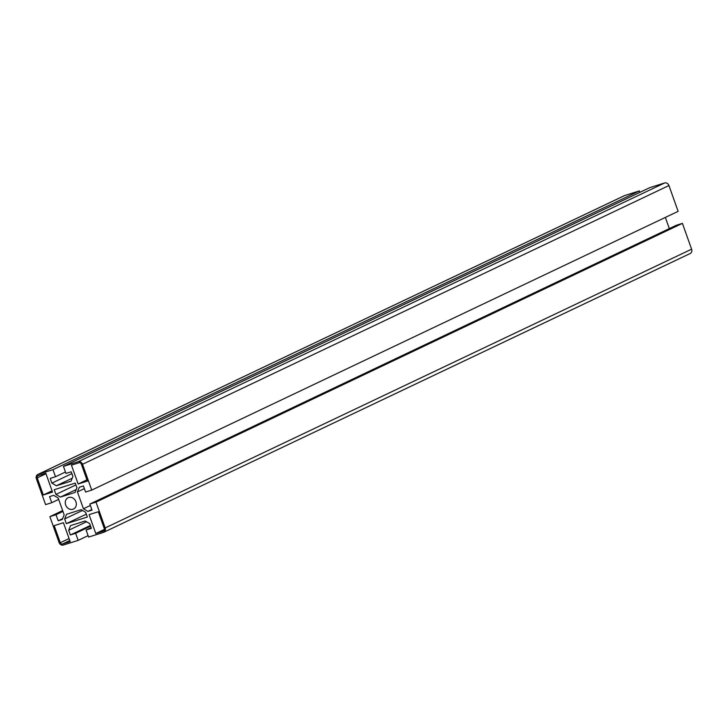 <?xml version="1.0" encoding="UTF-8"?>
<svg xmlns="http://www.w3.org/2000/svg" width="728" height="728" viewBox="0 0 728 728"><rect width="100%" height="100%" fill="white"/><g stroke="black" fill="none" stroke-linecap="round" stroke-linejoin="round"><path stroke-width="1.09" d="M86.095 530.011L91.373 528.346L89.699 523.632L85.222 520.984L70.561 525.598L68.678 530.257L70.361 534.971L75.639 533.305L78.16 540.376L63.4 545.026A3.758 3.212 64.6 0 1 59.059 542.46L49.868 516.653L56.02 514.714L58.185 520.784L62.28 519.492L64.164 514.832L58.158 497.979L53.681 495.331L49.577 496.623L51.743 502.693L45.591 504.631L36.4 478.815A3.758 3.212 64.6 0 1 37.865 474.456A3.758 3.212 64.6 0 1 38.22 474.31L52.98 469.66L55.501 476.731L50.214 478.396L51.897 483.11L56.375 485.767L71.035 481.144L72.909 476.494L71.235 471.78L65.957 473.437L63.436 466.366L78.196 461.716A3.758 3.212 64.6 0 1 82.537 464.282L91.719 490.099L85.576 492.028L83.411 485.967L79.307 487.25L77.432 491.91L83.438 508.763L87.915 511.411L92.01 510.119L89.853 504.049L96.005 502.12L105.196 527.927A3.758 3.212 64.6 0 1 103.731 532.286A3.758 3.212 64.6 0 1 103.376 532.432L88.616 537.082L86.095 530.011L91.118 527.627M68.678 530.257L86.541 521.767M70.361 534.971L90.354 525.461M75.639 533.305L90.609 526.189M78.16 540.376L88.106 535.644M49.868 516.653L62.644 510.574M56.02 514.714L62.945 511.42M58.185 520.784L62.608 518.673M51.743 502.693L58.668 499.399M623.932 195.896A3.758 3.212 64.6 0 1 624.269 195.714A3.758 3.212 64.6 0 1 624.624 195.568L639.384 190.918L639.894 192.356M52.98 469.66L639.384 190.918M55.501 476.731L65.447 472.008M51.897 483.11L71.89 473.61M56.375 485.767L72.209 478.241M63.436 466.366L649.84 187.624L664.6 182.974A3.758 3.212 64.6 0 1 668.941 185.54L678.132 211.347L91.719 490.099M77.432 491.91L84.357 488.615M83.438 508.763L90.354 505.469M665.356 217.426L669.332 228.601M87.915 511.411L91.81 509.564M89.853 504.049L676.257 225.307L682.409 223.369L691.6 249.185A3.758 3.212 64.6 0 1 690.135 253.544A3.758 3.212 64.6 0 1 689.78 253.69M96.005 502.12L682.409 223.369M68.696 497.479A6.27 5.36 -115.4 0 0 68.104 497.715A6.27 5.36 -115.4 0 0 65.957 505.678A6.27 5.36 -115.4 0 0 73.492 509.036A6.27 5.36 -115.4 0 0 75.794 501.41A6.27 5.36 -115.4 0 0 68.696 497.479M64.656 518.937L66.33 523.65L87.351 517.035L85.667 512.321L81.19 509.664L66.53 514.287L64.656 518.937L82.51 510.446M54.245 489.716L55.929 494.43L60.406 497.078L75.066 492.456L76.941 487.805L75.266 483.092L54.245 489.716M70.152 541.587L63.436 522.731L54.209 525.634L60.297 542.724A1.884 1.611 -115.4 0 0 62.462 544.007L70.152 541.587M98.298 511.748L89.071 514.66L95.778 533.515L103.467 531.094A1.884 1.611 -115.4 0 0 104.377 528.837L98.298 511.748M45.809 473.236L38.12 475.657A1.884 1.611 -115.4 0 0 37.219 477.905L43.298 494.995L52.525 492.092L45.809 473.236M87.378 481.108L81.299 464.018A1.884 1.611 -115.4 0 0 79.134 462.735L71.444 465.156L78.16 484.011L87.378 481.108M66.33 523.65L86.323 514.15M55.929 494.43L75.912 484.921M60.406 497.078L76.24 489.553M95.778 533.515L104.495 529.374M43.298 494.995L52.079 490.827M78.16 484.011L86.932 479.843M38.22 474.31L624.624 195.568M78.196 461.716L664.6 182.974M82.537 464.282L668.941 185.54M105.196 527.927L691.6 249.185M60.297 542.724L69.069 538.556M62.462 544.007L69.779 540.531M37.219 477.905L45.991 473.737M37.865 474.456L624.269 195.714M103.731 532.286L690.135 253.544"/></g></svg>

